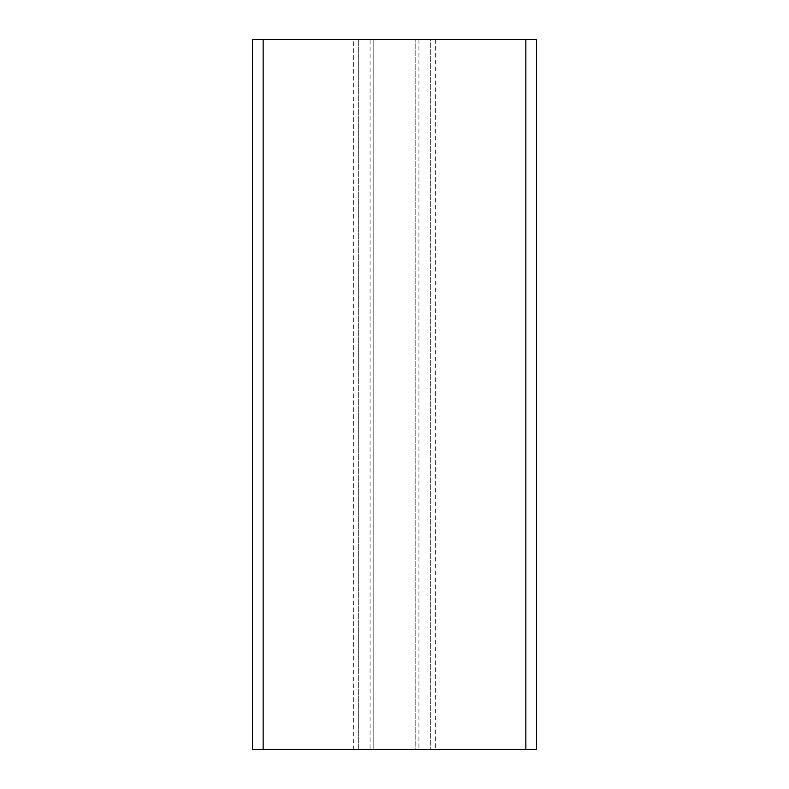 <?xml version="1.0" encoding="UTF-8"?>
<svg xmlns="http://www.w3.org/2000/svg" width="789" height="789" viewBox="0 0 789 789"><rect width="100%" height="100%" fill="white"/><g stroke="black" fill="none" stroke-linecap="round" stroke-linejoin="round"><path stroke-width="0.59" stroke-dasharray="3.94 2.96" d="M536.52 39.45L430.715 39.45L430.715 749.55L430.715 39.45L435.331 39.45L373.197 39.45L373.197 749.55L373.197 39.45L370.071 39.45L370.071 749.55L353.669 749.55L358.285 749.55L358.285 39.45L358.285 749.55L252.48 749.55L252.48 39.45L358.285 39.45L353.669 39.45L353.669 749.55M418.929 39.45L418.929 749.55L415.803 749.55L415.803 39.45L415.803 749.55L370.071 749.55M435.331 39.45L435.331 749.55L418.929 749.55M536.52 749.55L435.331 749.55M370.071 39.45L353.669 39.45M525.869 39.45L525.869 749.55M263.132 39.45L263.132 749.55"/><path stroke-width="1.18" d="M536.52 749.55L536.52 39.45L536.52 749.55L252.48 749.55L252.48 39.45L263.132 39.45L263.132 749.55M536.52 39.45L263.132 39.45M525.869 39.45L525.869 749.55"/></g></svg>
